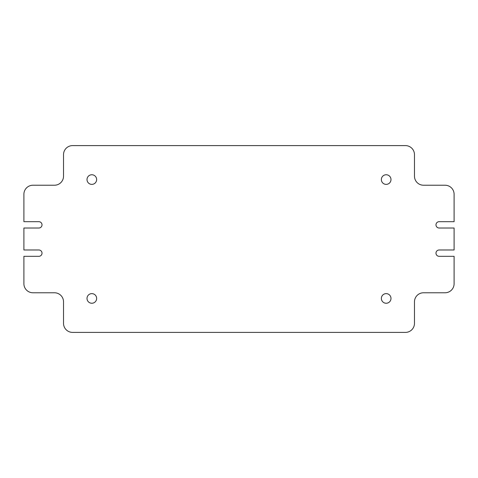 <?xml version="1.0" encoding="UTF-8"?>
<svg xmlns="http://www.w3.org/2000/svg" width="478" height="478" viewBox="0 0 478 478"><rect width="100%" height="100%" fill="white"/><g stroke="black" fill="none" stroke-linecap="round" stroke-linejoin="round"><path stroke-width="0.72" d="M87.014 298.433A4.81 4.81 0 0 0 91.824 303.249A4.81 4.81 0 0 0 96.64 298.433A4.81 4.81 0 0 0 91.824 293.623A4.81 4.81 0 0 0 87.014 298.433M381.36 298.433A4.81 4.81 0 0 0 386.176 303.249A4.81 4.81 0 0 0 390.986 298.433A4.81 4.81 0 0 0 386.176 293.623A4.81 4.81 0 0 0 381.36 298.433M381.36 179.567A4.81 4.81 0 0 0 386.176 184.377A4.81 4.81 0 0 0 390.986 179.567A4.81 4.81 0 0 0 386.176 174.751A4.81 4.81 0 0 0 381.36 179.567M87.014 179.567A4.81 4.81 0 0 0 91.824 184.377A4.81 4.81 0 0 0 96.64 179.567A4.81 4.81 0 0 0 91.824 174.751A4.81 4.81 0 0 0 87.014 179.567M42.016 224.851A3.173 3.173 0 0 0 38.843 221.678L23.9 221.678L23.9 194.283A9.058 9.058 0 0 1 32.958 185.225L54.468 185.225A9.058 9.058 0 0 0 63.526 176.167L63.526 154.657A9.058 9.058 0 0 1 72.578 145.599L405.422 145.599A9.058 9.058 0 0 1 414.474 154.657L414.474 176.167A9.058 9.058 0 0 0 423.532 185.225L445.042 185.225A9.058 9.058 0 0 1 454.1 194.283L454.1 221.678L439.157 221.678A3.173 3.173 0 0 0 435.984 224.851A3.173 3.173 0 0 0 439.157 228.018L454.1 228.018L454.1 249.982L439.157 249.982A3.173 3.173 0 0 0 435.984 253.149A3.173 3.173 0 0 0 439.157 256.322L454.1 256.322L454.1 283.717A9.058 9.058 0 0 1 445.042 292.775L423.532 292.775A9.058 9.058 0 0 0 414.474 301.833L414.474 323.343A9.058 9.058 0 0 1 405.422 332.401L72.578 332.401A9.058 9.058 0 0 1 63.526 323.343L63.526 301.833A9.058 9.058 0 0 0 54.468 292.775L32.958 292.775A9.058 9.058 0 0 1 23.9 283.717L23.9 256.322L38.843 256.322A3.173 3.173 0 0 0 42.016 253.149A3.173 3.173 0 0 0 38.843 249.982L23.9 249.982L23.9 228.018L38.843 228.018A3.173 3.173 0 0 0 42.016 224.851"/></g></svg>
